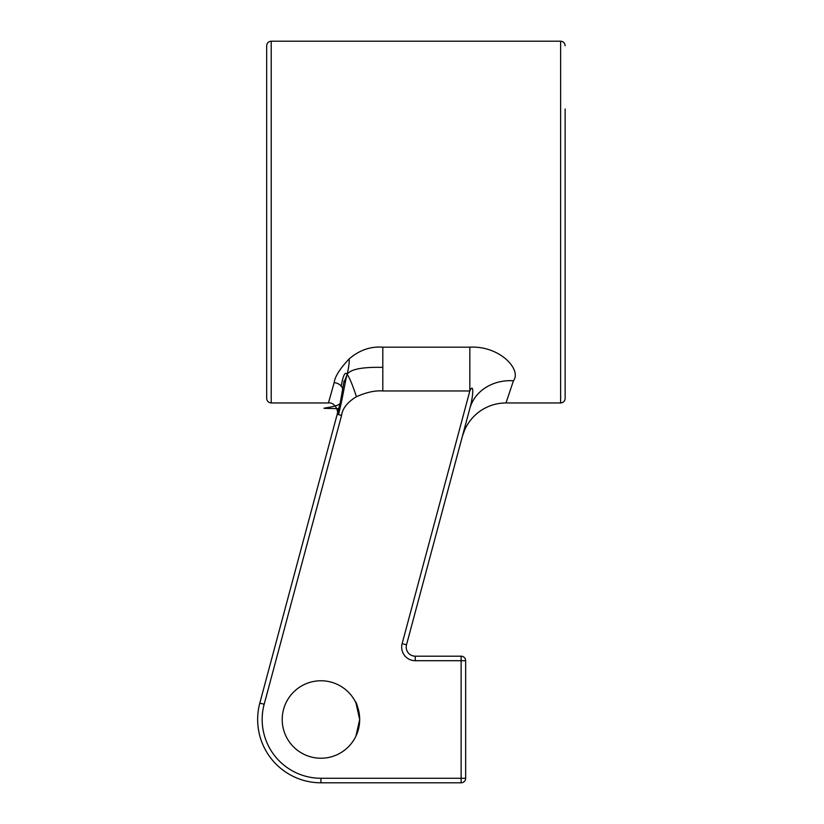 <?xml version="1.0" encoding="UTF-8"?>
<svg xmlns="http://www.w3.org/2000/svg" width="824" height="824" viewBox="0 0 824 824"><rect width="100%" height="100%" fill="white"/><g stroke="black" fill="none" stroke-linecap="round" stroke-linejoin="round"><path stroke-width="1.24" d="M342.516 394.418L337.201 414.256L341.569 415.43C342.537 408.354 347.491 402.122 356.442 396.715C366.495 392.255 375.281 390.339 382.81 390.967L469.834 390.967C473.821 382.367 473.635 394.881 469.762 408.725A45.217 39.346 15 0 1 513.445 380.76C522.004 370.017 500.003 345.524 469.834 347.182L382.81 347.182L382.81 390.967M382.81 347.182C370.501 346.245 359.264 350.169 349.118 358.955C349.5 361.52 348.851 366.67 347.182 374.415C345.132 371.284 343.144 375.188 341.188 386.116A9.043 7.972 15 0 1 342.846 389.227A9.043 7.972 15 0 0 341.188 386.116A9.043 7.972 15 0 0 334.153 382.676L328.446 402.957L271.209 402.957L271.209 41.2L560.619 41.2L560.619 402.957C563.359 402.689 564.873 401.185 565.14 398.435L565.14 109.025M349.118 358.955C339.9 368.709 334.904 376.609 334.153 382.676M356.442 396.715C352.713 385.344 349.633 377.907 347.182 374.415C350.282 369.276 362.158 366.927 382.81 367.38M344.061 380.853L343.711 383.047L347.182 374.415C345.38 379.607 342.681 398.723 338.479 414.596M560.619 402.957L506.008 402.957L513.445 380.76M565.14 147.743L565.14 148.536M565.14 130.717L565.14 126.371M565.14 198.831L565.14 193.805M565.14 317.786L565.14 335.131M565.14 289.512L565.14 288.905M565.14 295.62L565.14 296.413M271.209 41.2C268.469 41.468 266.955 42.972 266.688 45.722L266.688 398.435C266.955 401.185 268.469 402.689 271.209 402.957M469.834 347.182L469.834 390.967L402.143 643.626A13.565 13.565 0 0 0 415.244 660.704L465.653 660.704A4.522 4.522 0 0 0 461.131 656.182L461.131 782.8A4.522 4.522 0 0 0 465.653 778.278L320.948 778.278A58.782 58.782 0 0 1 264.174 704.273L341.569 415.43M465.653 660.704L465.653 778.278A4.522 4.522 0 0 1 461.131 782.8L320.948 782.8L320.948 778.278M461.131 656.182L415.244 656.182A9.043 9.043 0 0 1 406.51 644.801A9.043 9.043 0 0 0 415.244 656.182L415.244 660.704M337.201 414.256L259.807 703.109A63.304 63.304 0 0 0 320.948 782.8M462.336 436.463L406.51 644.801L469.762 408.725L462.326 436.473L464.798 429.592C467.826 423.031 472.131 417.469 477.724 412.906C486.016 406.366 495.44 403.049 506.008 402.946M359.686 719.496L355.906 736.182L359.686 719.496C358.265 708.486 356.771 702.46 355.206 701.409C356.771 702.46 358.265 708.486 359.686 719.496A38.738 38.738 0 0 1 301.584 753.043A38.738 38.738 0 0 1 301.584 685.949A38.738 38.738 0 0 1 359.686 719.496L355.906 702.8M402.143 643.626L406.51 644.801M259.807 703.109L264.174 704.273M343.752 382.738L340.199 403.06C338.891 406.778 323.266 407.839 324.028 408.333L338.695 408.683M560.619 41.2C563.359 41.468 564.873 42.972 565.14 45.722M328.446 402.946C334.915 401.978 338.911 411.351 337.181 414.328"/></g></svg>
